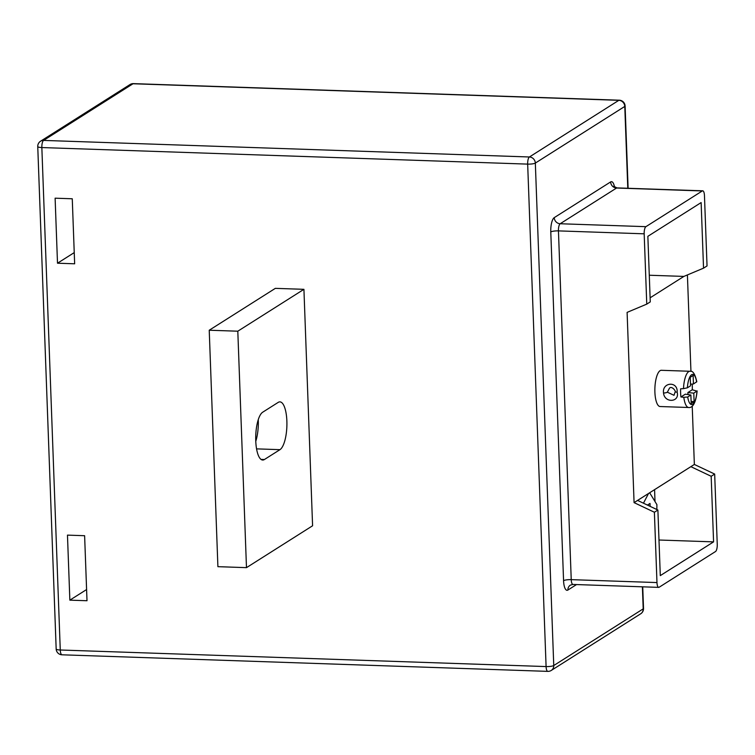 <?xml version="1.0" encoding="UTF-8"?>
<svg xmlns="http://www.w3.org/2000/svg" width="755" height="755" viewBox="0 0 755 755"><rect width="100%" height="100%" fill="white"/><g stroke="black" fill="none" stroke-linecap="round" stroke-linejoin="round"><path stroke-width="1.13" d="M677.159 392.194C679.915 402.453 664.504 403.321 663.532 393.053C661.88 382.115 678.009 380.794 677.159 392.194L675.13 391.996C676.253 391.364 671.799 385.531 669.468 388.183L667.345 392.204L674.017 395.309M696.789 381.747L693.449 383.974L693.137 375.452L690.23 377.292L690.551 385.814L687.38 387.825L683.492 388.636A18.12 5.842 -88 0 1 688.654 371.658A18.12 5.842 -88 0 1 689.928 371.271C692.769 370.469 695.053 373.961 696.799 381.747M689.928 371.271L661.352 370.299A18.12 5.842 92 0 0 660.078 370.677A18.12 5.842 92 0 0 654.859 390.175A18.12 5.842 92 0 0 660.115 406.53L688.692 407.502A18.12 5.842 -88 0 1 683.813 397.309L680.925 396.96A18.12 5.842 -88 0 1 680.623 388.816L683.492 388.636M683.813 397.309L687.711 397.007L690.882 394.997L691.193 403.519L694.1 401.679L693.788 393.157L697.129 390.92C695.61 406.558 690.731 407.917 688.692 407.502M687.711 397.007A15.1 4.87 92 0 0 692.712 404.265A15.1 4.87 92 0 0 696.959 391.147L692.278 389.769A18.12 5.842 -88 0 0 692.203 384.068M655.01 501.547L654.576 489.646M703.537 268.157L707.039 265.939L704.462 195.63A6.04 1.944 92 0 0 702.726 190.817A6.04 1.944 92 0 0 702.301 190.949L645.912 226.67A6.04 1.944 92 0 0 644.175 233.814L646.761 304.123L650.263 301.906L647.856 236.324L701.131 202.576L703.537 268.157L683.879 276.415L649.281 275.235M644.175 233.814L558.445 230.888L571.233 579.642L656.973 582.567L654.387 512.249L657.888 510.031L637.579 500.414L690.863 466.666L711.172 476.282L714.674 474.065L694.355 464.448L692.222 406.152M657.888 510.031L660.295 575.621L713.579 541.873L658.992 540.014M713.579 541.873L711.172 476.282M656.973 582.567A6.04 1.944 92 0 0 658.709 587.371A6.04 1.944 92 0 0 659.134 587.248L715.523 551.527A6.04 1.944 92 0 0 717.25 544.383L714.674 474.065M654.387 512.249L634.077 502.632L627.103 312.381L646.761 304.123M690.948 371.422L687.409 274.933M634.077 502.632L637.579 500.414M690.863 466.666L694.355 464.448M650.112 297.81L683.879 276.415M648.545 493.468L643.458 503.198M656.85 509.54L656.907 504.651L649.659 492.77M650.121 506.35L650.017 503.443L647.431 505.076M680.925 396.96L685.323 394.176L690.882 394.997M687.956 394.563L687.88 392.553L692.278 389.769M687.88 392.553L693.788 393.157M690.485 384.191L693.449 383.974M691.118 401.377L694.1 401.679M209.229 330.228L275.339 288.353L303.925 289.325L312.589 525.773L246.479 567.647L237.806 331.2L209.229 330.228L217.902 566.675L246.479 567.647M69.856 600.149L67.469 535.125L84.617 535.71L87.004 600.735L69.856 600.149L86.589 589.542M72.263 198.773L74.651 263.797L57.503 263.212L55.115 198.188L72.263 198.773M57.503 263.212L74.235 252.614M258.267 419.62A24.169 7.786 -88 0 1 255.775 441.316M303.925 289.325L237.806 331.2M279.954 449.669A24.169 7.786 92 0 0 286.919 423.678A24.169 7.786 92 0 0 279.907 401.877A24.169 7.786 92 0 0 278.218 402.377L262.664 412.23A24.169 7.786 92 0 0 255.709 438.221A24.169 7.786 92 0 0 262.712 460.031A24.169 7.786 92 0 0 264.401 459.521L279.954 449.669L256.568 448.866M667.345 392.204A3.02 0.642 172.9 0 1 663.532 393.053M696.62 381.964A15.1 4.87 92 0 0 691.627 374.707A15.1 4.87 92 0 0 687.38 387.825M702.301 190.949L616.571 188.023L560.172 223.744L645.912 226.67M563.57 580.68A6.04 1.227 -2.1 0 1 571.233 579.642A6.04 1.944 92 0 0 572.97 584.445L570.384 585.125A6.04 5.587 -122.4 0 0 567.902 590.042A12.08 3.898 -88 0 1 563.57 580.68L550.782 231.927A12.08 3.898 -88 0 1 554.245 217.638L610.635 181.917A12.08 3.898 -88 0 1 614.523 187.098M554.245 217.638A6.04 5.587 -122.4 0 0 560.172 223.744A6.04 1.944 92 0 0 558.445 230.888A6.04 1.227 -2.1 0 0 550.782 231.927M702.726 190.817L616.986 187.901A6.04 1.944 92 0 0 616.571 188.023A6.04 5.587 -122.4 0 1 610.635 181.917M576.527 584.568L567.902 590.042M627.783 188.269L624.781 106.427L535.333 163.08L553.755 665.533L643.203 608.87L642.392 586.814M41.846 147.555L60.268 649.998L546.091 666.571L527.669 164.118L41.846 147.555A6.04 1.944 -88 0 1 43.573 140.411L529.397 156.983L618.845 100.321L133.022 83.758L43.573 140.411A6.04 5.587 57.6 0 0 40.553 141.223A6.04 6.04 0 0 0 37.75 146.546A6.04 1.227 177.9 0 0 41.846 147.555M529.397 156.983A6.04 1.944 92 0 0 527.669 164.118A6.04 1.227 177.9 0 0 535.333 163.08A6.04 5.587 57.6 0 0 529.397 156.983M40.553 141.223L130.002 84.56A6.04 5.587 57.6 0 1 133.022 83.758A6.04 1.944 -88 0 1 133.446 83.626L619.27 100.198A6.04 1.944 92 0 0 618.845 100.321A6.04 5.587 57.6 0 1 624.781 106.427A6.04 1.227 177.9 0 0 625.102 106.011A6.04 6.04 0 0 0 619.27 100.198M56.172 648.989A6.04 6.04 0 0 0 62.004 654.802A6.04 1.944 -88 0 1 60.268 649.998A6.04 1.227 177.9 0 1 56.172 648.989L37.75 146.546M551.273 670.44A6.04 5.587 57.6 0 0 553.755 665.533A6.04 1.227 177.9 0 1 546.091 666.571A6.04 1.944 92 0 0 547.828 671.374A6.04 6.04 0 0 0 551.273 670.44L640.721 613.777A6.04 6.04 0 0 0 643.524 608.455A6.04 1.227 177.9 0 1 643.203 608.87A6.04 5.587 57.6 0 1 640.721 613.777M261.06 459.408L264.401 459.521M658.709 587.371L572.97 584.445M675.13 391.996L673.998 395.327M62.004 654.802L547.828 671.374M133.446 83.626A6.04 6.04 0 0 0 130.002 84.56M643.524 608.455L642.731 586.824M628.113 188.278L625.102 106.011M614.07 187.363L613.702 186.287L616.986 187.901"/></g></svg>
